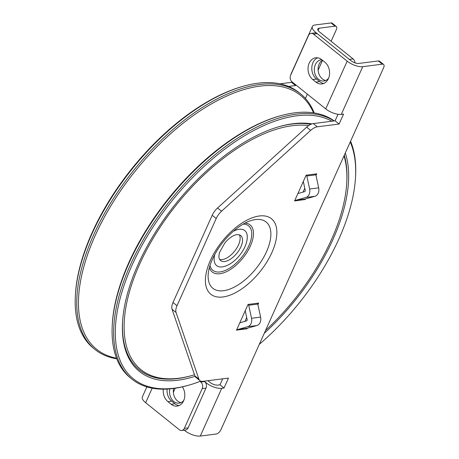<?xml version="1.0" encoding="UTF-8"?>
<svg xmlns="http://www.w3.org/2000/svg" width="459" height="459" viewBox="0 0 459 459"><rect width="100%" height="100%" fill="white"/><g stroke="black" fill="none" stroke-linecap="round" stroke-linejoin="round"><path stroke-width="0.69" d="M122.622 321.025A152.13 76.211 128.8 0 0 191.443 375.669L192.585 375.342A150.942 75.615 128.8 0 0 194.501 374.774M308.655 125.577A150.942 75.615 128.8 0 0 139.674 264.126A150.942 75.615 128.8 0 0 192.585 375.342M265.514 330.509A150.942 75.615 128.8 0 0 331.375 239.81A150.942 75.615 128.8 0 0 346.717 183.399A150.942 75.615 128.8 0 0 344.003 155.859M346.717 183.399L346.792 182.217A152.13 76.211 128.8 0 0 344.29 155.234M310.869 124.309A152.13 76.211 128.8 0 0 278.567 126.816M345.288 153.008A153.317 76.802 -51.2 0 1 332.884 239.615A153.317 76.802 -51.2 0 1 264.235 333.36M195.064 376.328A153.317 76.802 -51.2 0 1 122.582 321.616A153.317 76.802 -51.2 0 1 138.165 264.321A153.317 76.802 -51.2 0 1 279.141 126.65A153.317 76.802 -51.2 0 1 311.919 123.901M200.744 381.119A162.825 81.57 -51.2 0 1 189.206 385.061A162.825 81.57 -51.2 0 1 174.305 388.182A162.825 81.57 -51.2 0 1 146.18 238.049A162.825 81.57 -51.2 0 1 331.874 121.228M350.228 142.015A162.825 81.57 -51.2 0 1 355.473 178A162.825 81.57 -51.2 0 1 259.295 344.353M333.98 120.958A164.012 82.161 128.8 0 0 168.034 203.194A164.012 82.161 128.8 0 0 132.031 379.209L130.425 377.923A164.012 82.161 -51.2 0 1 112.191 326.521A164.012 82.161 -51.2 0 1 281.688 115.444A164.012 82.161 -51.2 0 1 334.209 120.929M281.688 115.444L280.518 115.76A162.825 81.57 128.8 0 0 112.243 325.311L112.191 326.521M132.031 379.209A164.012 82.161 128.8 0 0 173.06 388.532A164.012 82.161 128.8 0 0 188.064 385.388L189.206 385.061M355.473 178L355.547 176.818A164.012 82.161 128.8 0 0 350.567 141.269M95.139 349.586L93.533 348.295A164.012 82.161 -51.2 0 1 75.402 294.919A164.012 82.161 -51.2 0 1 242.886 86.349A164.012 82.161 -51.2 0 1 298.918 92.523L300.525 93.814A164.012 82.161 128.8 0 0 133.764 170.255A164.012 82.161 128.8 0 0 95.139 349.586A164.012 82.161 128.8 0 0 116.752 358.806M242.886 86.349L241.744 86.676A162.825 81.57 128.8 0 0 75.477 293.731L75.402 294.919M314.197 112.925A164.012 82.161 128.8 0 0 300.525 93.814M116.511 358.186A162.825 81.57 -51.2 0 1 102.529 220.572A162.825 81.57 -51.2 0 1 259.869 86.143A162.825 81.57 -51.2 0 1 313.537 112.828M214.858 254.292A22.462 11.251 128.8 0 0 223.16 266.748C226.981 265.91 230.739 263.896 234.434 260.712C238.359 257.298 241.537 253.299 243.976 248.726C246.19 244.532 247.298 240.522 247.286 236.706A22.462 11.251 128.8 0 0 235.691 230.217A22.462 11.251 128.8 0 0 233.333 231.29M218.874 256.248A16.042 8.038 128.8 0 0 220.664 260.614A16.042 8.038 128.8 0 0 236.982 253.138A16.042 8.038 128.8 0 0 240.757 235.593A16.042 8.038 128.8 0 0 236.104 234.784L234.589 235.237C231.388 236.488 228.14 239.053 224.841 242.931L219.431 252.668L218.874 256.248M219.649 259.415A16.042 8.038 128.8 0 0 239.604 241.859A16.042 8.038 128.8 0 0 239.368 234.859M354.996 62.872A4.756 3.655 -97.2 0 0 353.12 58.93L319.435 31.878A5.944 2.37 24.2 0 1 317.789 28.963A5.944 2.37 24.2 0 1 319.194 28.183L318.139 30.541M353.12 58.93L349.345 59.406L315.66 32.359L315.419 32.893M328.61 78.185A10.695 8.216 82.8 0 1 323.928 81.002A10.695 8.216 82.8 0 1 314.426 71.426A10.695 8.216 82.8 0 1 321.237 59.779A10.695 8.216 82.8 0 1 321.788 59.733M331.037 22.95L335.047 26.169A4.756 2.381 -51.2 0 1 336.235 26.438L332.224 23.22A4.756 2.381 128.8 0 0 331.037 22.95L315.19 24.958A11.882 4.733 24.2 0 0 312.367 26.53A11.882 4.733 24.2 0 0 315.66 32.359M336.235 26.438A4.756 2.381 -51.2 0 1 336.281 29.766L331.111 41.258M295.843 84.904L295.544 85.563L291.534 82.339L280.019 83.802M291.534 82.339L291.832 81.673M173.341 392.25A4.756 2.381 -51.2 0 0 173.628 391.682L175.172 388.239M305.413 98.444L307.346 94.141M318.127 70.158L322.539 60.336M188.115 427.88L184.34 428.356A4.756 3.655 82.8 0 1 181.73 430.496L185.505 430.02A4.756 3.655 -97.2 0 0 188.115 427.88L205.988 388.107A4.756 3.655 -97.2 0 0 204.571 381.555L206.171 382.84A11.882 4.733 -155.8 0 0 221.737 388.325L200.29 436.05A11.882 4.733 -155.8 0 1 184.725 430.565L184.937 430.089M204.571 381.555L200.795 382.031A4.756 3.655 82.8 0 1 202.212 388.584L205.988 388.107M184.34 428.356L202.212 388.584M200.795 382.031L200.015 381.406M146.851 386.897L142.365 396.88A11.882 4.733 24.2 0 0 145.658 402.709L179.349 429.756A4.756 3.655 82.8 0 0 181.73 430.496M182.378 386.857A11.882 9.128 82.8 0 1 184.317 398.882A11.882 9.128 82.8 0 1 177.128 406.095A11.882 9.128 82.8 0 1 171.167 404.247L167.954 401.671A11.882 9.128 82.8 0 1 163.347 389.169M312.367 26.53L290.92 74.255A11.882 4.733 24.2 0 0 290.748 75.018M335.047 26.169L319.194 28.183M295.544 85.563L288.602 86.441M167.082 389.071A11.882 9.128 -97.2 0 0 171.729 401.189L174.936 403.765A11.882 9.128 -97.2 0 0 178.981 405.595M322.407 60.227A10.695 8.216 -97.2 0 0 318.282 71.478A10.695 8.216 -97.2 0 0 325.775 80.474M184.237 430.181L184.725 430.565M183.829 400.328A10.695 8.216 82.8 0 1 179.148 403.145A10.695 8.216 82.8 0 1 173.783 401.482A10.695 8.216 82.8 0 1 169.87 388.876M347.176 61.173L313.491 34.127A4.756 3.655 82.8 0 0 311.104 33.387A4.756 3.655 82.8 0 0 308.494 35.527L290.622 75.299A4.756 3.655 82.8 0 0 292.044 81.851L325.729 108.898L347.176 61.173A11.882 4.733 -155.8 0 0 362.742 66.658L382.364 64.168A4.756 2.381 -51.2 0 1 383.558 64.438A4.756 2.381 -51.2 0 1 383.598 67.766L220.945 429.681A4.756 2.381 -51.2 0 1 216.137 434.042L200.29 436.05M362.742 66.658L341.295 114.383L343.561 114.096L339.092 124.039L317.312 126.804L313.302 123.58A11.882 5.956 128.8 0 0 306.658 127.172L310.668 130.39A11.882 5.956 -51.2 0 1 317.312 126.804M207.881 380.706L209.947 382.364A5.944 2.37 -155.8 0 0 217.727 385.107L219.993 384.82L224.003 388.039L228.473 378.096L202.918 381.337A11.882 5.956 -51.2 0 1 199.946 380.66A11.882 5.956 -51.2 0 1 198.89 379.1L176.067 312.481A11.882 5.956 -51.2 0 1 177.013 305.734L216.206 218.518A11.882 5.956 -51.2 0 1 221.577 211.209L310.668 130.39M224.003 388.039L221.737 388.325M304.42 199.602L294.563 200.944L306.182 175.091L306.893 175.097A1.188 0.912 82.8 0 0 306.813 175.986L315.867 174.839L318.689 187.863A7.132 5.479 82.8 0 1 314.903 196.303L304.971 199.086A1.188 0.912 -97.2 0 0 304.42 199.602L305.132 199.602L305.419 198.959M315.993 175.43L316.75 173.754L315.947 173.95A1.188 0.912 -97.2 0 0 315.867 174.839M248.095 304.351L248.801 304.351A1.188 0.912 -97.2 0 0 248.721 305.246L251.543 318.271A7.132 5.479 82.8 0 1 247.751 326.705L237.825 329.487A1.188 0.912 -97.2 0 0 237.274 330.004L236.477 330.199L248.095 304.351M247.332 328.214L247.04 328.862L246.334 328.856A1.188 0.912 82.8 0 1 246.885 328.34L256.81 325.557A7.132 5.479 -97.2 0 0 260.603 317.117L257.78 304.093A1.188 0.912 82.8 0 1 257.86 303.204L258.658 303.009L257.906 304.684M383.558 64.438L379.547 61.219A4.756 2.381 128.8 0 0 378.354 60.949L382.364 64.168M221.577 211.209L217.566 207.99L306.658 127.172M217.566 207.99A11.882 5.956 128.8 0 0 212.196 215.3L216.206 218.518M312.734 79.522A11.882 9.128 82.8 0 1 308.155 66.779A11.882 9.128 82.8 0 1 315.706 57.788A11.882 9.128 82.8 0 1 321.673 59.636L324.88 62.212A11.882 9.128 82.8 0 1 329.459 74.96A11.882 9.128 82.8 0 1 321.908 83.945A11.882 9.128 82.8 0 1 315.941 82.098L312.734 79.522L316.509 79.046L319.716 81.622A11.882 9.128 -97.2 0 0 323.761 83.452M378.354 60.949L358.731 63.44A5.944 2.37 -155.8 0 1 350.951 60.697L317.267 33.645A4.756 3.655 -97.2 0 0 314.88 32.91L311.104 33.387M198.89 379.1L194.88 375.881A11.882 5.956 128.8 0 0 195.936 377.441L199.946 380.66M219.993 384.82L222.684 378.83M194.88 375.881L172.056 309.263L176.067 312.481M177.013 305.734L173.003 302.51A11.882 5.956 128.8 0 0 172.056 309.263M173.003 302.51L212.196 215.3M313.302 123.58L335.081 120.82L338.013 114.291M244.963 321.346L246.695 317.49M303.049 192.086L304.782 188.236M317.628 57.811A11.882 9.128 -97.2 0 0 311.816 67.519A11.882 9.128 -97.2 0 0 316.509 79.046M173.628 388.457A10.695 8.216 -97.2 0 0 177.553 401.005A10.695 8.216 -97.2 0 0 181.001 402.618M303.319 181.471L305.218 190.25A1.188 0.912 82.8 0 1 304.587 191.655L297.897 193.537M295.366 200.749A1.188 0.912 82.8 0 1 295.917 200.233L305.843 197.45A7.132 5.479 -97.2 0 0 309.636 189.01L306.813 175.986M295.321 200.847L294.798 200.428M304.678 199.24L305.132 199.602M239.805 322.792L246.5 320.916A1.188 0.912 -97.2 0 0 247.131 319.51L245.226 310.726M237.228 330.107L236.706 329.682M246.592 328.501L247.04 328.862M341.295 114.383A11.882 4.733 -155.8 0 1 325.729 108.898M335.081 120.82L339.092 124.039M152.187 388.182L145.658 402.709M167.954 401.671L171.729 401.189M171.167 404.247L174.936 403.765M205.93 383.374L206.171 382.84M210.4 260.373A48.407 24.247 -51.2 0 1 259.341 215.982A48.407 24.247 -51.2 0 1 271.877 252.576A48.407 24.247 -51.2 0 1 222.942 296.973A48.407 24.247 -51.2 0 1 210.4 260.373M315.947 173.95L306.893 175.097M257.86 303.204L248.801 304.351M246.334 328.856L237.274 330.004M313.491 34.127L317.267 33.645M243.172 224.13A28.527 14.292 -51.2 0 1 241.853 257.051A28.527 14.292 -51.2 0 1 209.998 265.445M245.008 223.114A30.202 15.13 -51.2 0 1 250.362 246.047A30.202 15.13 -51.2 0 1 227.624 271.114A30.202 15.13 -51.2 0 1 209.402 267.454M266.495 251.733A42.521 21.303 -51.2 0 1 230.309 288.923A42.521 21.303 -51.2 0 1 208.168 274.471C208.604 267.643 211.559 259.674 217.032 250.562C222.839 241.348 229.764 233.723 237.808 227.675C242.868 223.992 247.464 221.565 251.589 220.4A42.521 21.303 -51.2 0 1 255.485 219.58A42.521 21.303 -51.2 0 1 266.495 251.733M315.941 82.098L319.716 81.622M304.971 199.086L295.917 200.233M314.903 196.303L305.843 197.45M318.689 187.863L309.636 189.01M237.825 329.487L246.885 328.34M257.78 304.093L248.721 305.246M260.603 317.117L251.543 318.271M256.81 325.557L247.751 326.705"/></g></svg>
